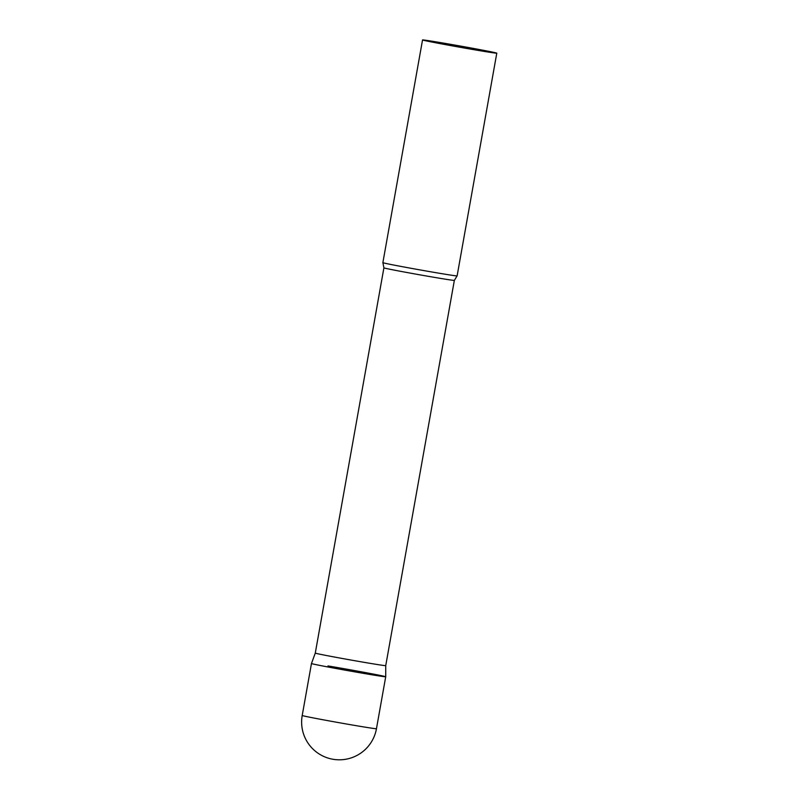<?xml version="1.0" encoding="UTF-8"?>
<svg xmlns="http://www.w3.org/2000/svg" width="799" height="799" viewBox="0 0 799 799"><rect width="100%" height="100%" fill="white"/><g stroke="black" fill="none" stroke-linecap="round" stroke-linejoin="round"><path stroke-width="1.2" d="M369.198 674.336A37.703 0.619 -169.9 0 1 331.036 667.564A37.703 0.619 -169.9 0 1 311.47 663.52A37.703 0.619 10.1 0 0 317.712 664.988A37.703 0.619 10.1 0 0 359.36 672.658A37.703 0.619 10.1 0 0 385.717 676.743A37.703 0.619 -169.9 0 1 369.198 674.336M327.98 665.937A37.703 0.619 -169.9 0 1 366.152 672.708A37.703 0.619 -169.9 0 1 385.717 676.753L376.459 728.718A37.703 0.619 -169.9 0 1 359.94 726.301A37.703 0.619 -169.9 0 1 308.454 716.953A37.703 0.619 -169.9 0 1 302.212 715.485A37.703 37.703 0 0 0 331.805 759.05A37.703 37.703 0 0 0 376.459 728.718M302.212 715.485L311.47 663.52L315.285 653.083A35.775 0.589 10.1 0 0 321.218 654.481A35.775 0.589 10.1 0 0 360.679 661.742A35.775 0.589 10.1 0 0 385.727 665.637A35.775 0.589 10.1 0 0 385.737 665.627L454.351 280.389L457.108 275.885A37.703 0.619 10.1 0 0 457.118 275.885L496.788 53.173A37.703 0.619 10.1 0 0 490.546 51.705A37.703 0.619 10.1 0 0 448.948 44.045A37.703 0.619 10.1 0 0 422.541 39.95A37.703 0.619 10.1 0 0 428.793 41.418A37.703 0.619 10.1 0 0 470.381 49.079A37.703 0.619 10.1 0 0 496.788 53.173M315.285 653.083L383.91 267.835L382.881 262.661A37.703 0.619 10.1 0 0 382.881 262.661A37.703 0.619 10.1 0 0 389.123 264.119A37.703 0.619 10.1 0 0 430.441 271.74A37.703 0.619 10.1 0 0 457.108 275.885M383.91 267.835A35.775 0.589 10.1 0 0 389.832 269.233A35.775 0.589 10.1 0 0 429.303 276.494A35.775 0.589 10.1 0 0 454.351 280.389M382.871 262.651L422.541 39.95M385.737 665.637L385.717 676.743"/></g></svg>
